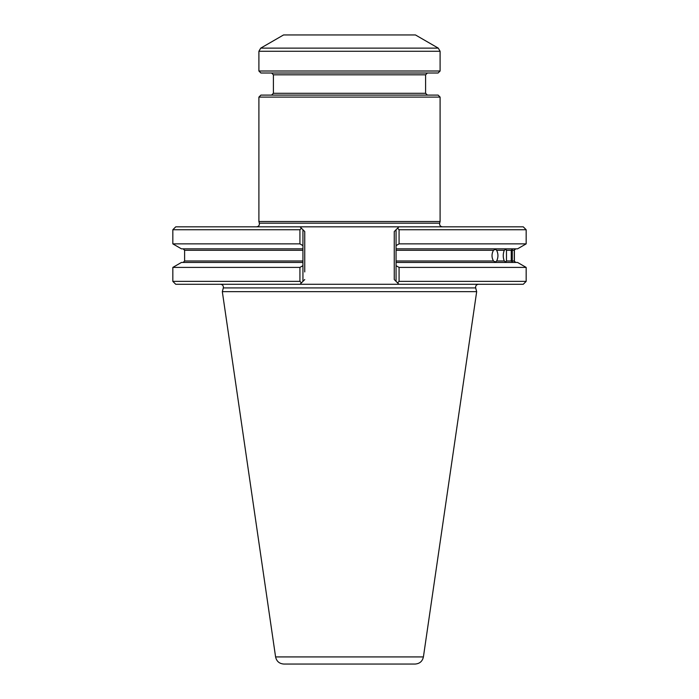 <?xml version="1.0" encoding="UTF-8"?>
<svg xmlns="http://www.w3.org/2000/svg" width="699" height="699" viewBox="0 0 699 699"><rect width="100%" height="100%" fill="white"/><g stroke="black" fill="none" stroke-linecap="round" stroke-linejoin="round"><path stroke-width="1.05" d="M440.099 97.1L258.901 97.1L258.901 221.522L440.099 221.522L440.099 97.1L438.107 95.108L260.893 95.108L258.901 97.1M438.282 48.135L415.451 34.95L283.549 34.95L260.718 48.135L438.282 48.135L440.099 51.272L440.099 71.01L258.901 71.01L258.901 51.272L260.718 48.135M258.901 71.01L260.893 73.002L438.107 73.002L440.099 71.01M271.588 73.002L273.396 74.81L425.604 74.81L425.604 93.29L273.396 93.29L271.588 95.108M427.412 95.108L425.604 93.29M442.45 226.834C440.335 226.528 439.4 225.314 439.654 223.182L440.099 221.522M415.162 664.05L283.838 664.05C279.329 663.709 276.577 661.333 275.589 656.92L222.326 291.658L476.674 291.658L423.411 656.92C422.423 661.333 419.671 663.709 415.162 664.05M496.657 260.989C498.37 257.424 498.37 253.859 496.657 250.294L495.434 249.298L493.45 250.294C491.546 253.859 491.546 257.424 493.45 260.989L495.434 261.985L496.657 260.989L504.259 260.989C502.904 257.424 502.904 253.859 504.259 250.294L505.779 249.298L506.478 250.294L506.478 260.989L505.779 261.985L504.259 260.989M511.249 250.294L511.249 260.989L512.271 261.985L512.271 249.298L511.249 250.294L506.478 250.294M514.263 250.294L514.263 260.989C514.779 262.317 514.822 262.317 514.385 260.989L514.385 250.294C514.822 248.975 514.779 248.975 514.263 250.294C514.779 248.975 514.822 248.975 514.385 250.294C514.822 248.975 514.779 248.975 514.263 250.294L512.437 250.294M514.385 260.989C514.822 262.317 514.779 262.317 514.263 260.989C514.779 262.317 514.822 262.317 514.385 260.989M399.077 267.411L399.077 281.374L397.565 282.877L398.963 284.275L396.062 281.374L396.062 265.69L399.077 267.411L526.164 267.411L526.164 281.374L399.077 281.374M478.474 284.275C476.36 284.58 475.425 285.795 475.678 287.918L476.674 291.658M526.164 281.374L523.263 284.275L300.037 284.275L301.435 282.877L299.923 281.374L172.836 281.374L172.836 267.411L299.923 267.411L302.938 265.69L302.938 281.374L304.747 279.556L300.037 284.275L175.737 284.275L172.836 281.374M299.923 267.411L299.923 281.374M172.836 267.411L181.452 262.44L302.938 262.44L302.938 248.844L181.452 248.844L172.836 243.872L299.923 243.872L302.938 245.602L302.938 248.844L302.938 229.735L301.435 228.232L299.923 229.735L299.923 243.872M302.938 262.44L302.938 265.69L302.938 262.44M526.164 229.735L399.077 229.735L397.565 228.232L398.963 226.834L523.263 226.834L526.164 229.735L526.164 243.872L517.548 248.844L396.062 248.844L396.062 265.69L396.062 262.44L517.548 262.44L526.164 267.411M299.923 229.735L172.836 229.735L175.737 226.834L300.037 226.834L301.435 228.232L300.037 226.834L398.963 226.834L396.062 229.735L396.062 248.844L396.062 245.602L399.077 243.872L526.164 243.872M394.253 279.556L396.062 281.374L394.253 279.556L394.253 231.544L396.062 229.735L394.253 231.544M304.747 231.544L302.938 229.735L304.747 231.544L304.747 271.937M399.077 229.735L399.077 243.872M258.901 51.272L440.099 51.272M439.654 223.182L259.346 223.182C259.6 225.314 258.665 226.528 256.55 226.834M423.411 656.92L275.589 656.92M504.259 250.294L496.657 250.294M506.478 260.989L511.249 260.989M512.437 260.989L514.263 260.989M475.678 287.918L223.322 287.918L222.326 291.658M302.938 250.294L184.615 250.294L183.164 248.844M184.615 250.294L184.615 260.989L302.938 260.989M493.45 250.294L396.062 250.294M396.062 260.989L493.45 260.989M273.396 74.81L273.396 93.29M425.604 74.81L427.412 73.002M259.346 223.182L258.901 221.522M184.615 260.989L183.164 262.44M514.42 249.989L515.836 248.844M514.42 261.295L515.836 262.44M223.322 287.918C223.575 285.795 222.64 284.58 220.526 284.275M172.836 229.735L172.836 243.872"/></g></svg>
